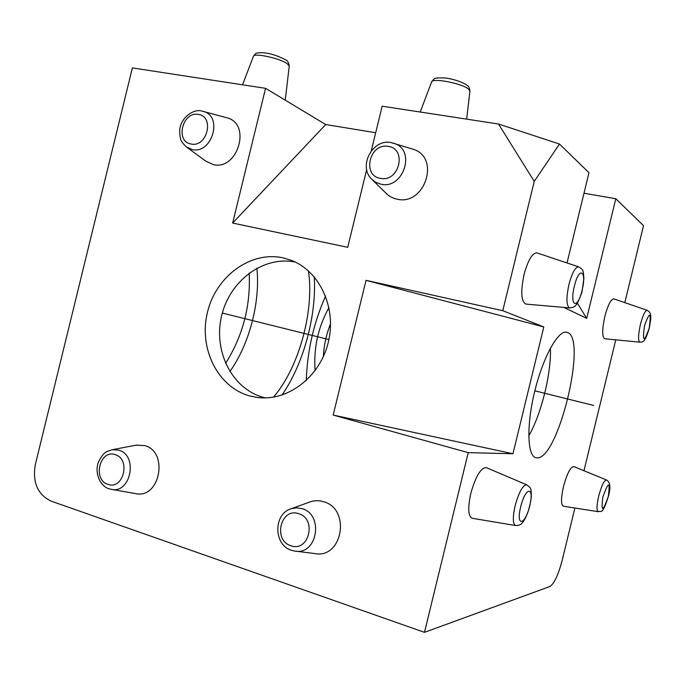 <?xml version="1.0" encoding="UTF-8"?>
<svg xmlns="http://www.w3.org/2000/svg" width="685" height="685" viewBox="0 0 685 685"><rect width="100%" height="100%" fill="white"/><g stroke="black" fill="none" stroke-linecap="round" stroke-linejoin="round"><path stroke-width="1.03" d="M306.246 380.612C307.291 350.797 313.747 322.609 325.606 296.048M567.026 262.954L588.98 172.697L559.474 144.03L498.509 124.019L382.153 106.192L371.261 150.846M574.895 508.022L562.214 560.21C558.344 574.801 554.268 583.551 549.986 586.48L424.486 632.341L50.981 501.069C37.624 494.476 32.383 482.368 35.286 464.73L132.385 67.918L265.557 88.322L325.709 124.542L375.68 132.727M624.814 302.642L643.523 225.665L615.798 198.736L583.988 193.221M502.773 310.699L366.03 280.328L333.175 415.067L512.954 453.753L543.804 326.933L502.773 310.699L534.249 181.388L498.509 124.019M424.486 632.341L468.223 452.648L333.175 415.067M265.557 88.322L232.643 223.062L347.723 247.319L366.706 169.52M372.837 180.292L385.432 192.631C388.652 196.107 392.591 198.299 397.249 199.224C424.734 205.885 440.541 157.858 413.603 149.39L411.291 148.671M111.723 489.398L135.228 493.525C159.733 499.827 169.195 451.877 144.723 445.592L135.981 445.19M249.554 395.896L256.781 397.394C287.006 401.881 319.544 377.658 328.132 342.954C337.02 308.336 319.946 271.192 291.322 260.351L283.239 257.894C250.761 250.616 216.023 276.218 207.486 312.154C198.496 347.971 217.445 387.025 249.554 395.896M295.689 551.177L314.595 553.54C342.551 559.388 351.191 508.827 323.508 501.685C319.099 500.333 314.715 500.384 310.382 501.814L309.629 502.088M187.082 147.481L205.86 161.18L213.395 164.623C237.746 170.565 251.592 124.216 227.317 117.914L225.939 117.537M615.798 198.736L586.702 318.388L563.849 307.411M583.962 470.723L615.772 339.837M512.954 453.753L468.223 452.648M559.474 144.03L534.249 181.388M537.194 252.953L536.869 252.851C532.262 252.962 527.972 260.249 524.016 274.719C520.48 292.161 521.157 301.957 526.063 304.106L569.569 307.908M563.447 486.718C560.895 498.38 560.895 504.871 563.43 506.215L598.245 511.695C596.472 510.667 596.609 505.513 598.673 496.223C601.473 485.828 604.067 480.408 606.456 479.962L573.773 466.545C570.451 466.964 567.009 473.686 563.447 486.718M567.48 332.473L566.486 332.199C557.89 330.316 542.837 357.596 534.6 391.846C526.251 426.087 527.364 456.39 536.081 457.751L536.989 457.845C558.069 460.003 587.576 338.621 567.48 332.473M486.47 467.701L486.204 467.59C480.767 467.769 475.63 476.4 470.775 493.491C467.632 508.244 468.155 516.516 472.35 518.305L515.548 525.515M613.948 298.917L613.803 298.865C610.883 299.165 607.886 305.048 604.821 316.53C601.995 329.768 602.012 337.183 604.864 338.775L639.944 342.192C637.958 340.942 638.112 335.051 640.398 324.51C642.813 315.357 645.064 310.613 647.154 310.296L647.256 310.331M586.702 318.388L577.344 303.121M550.397 348.134C551.442 373.077 541.287 414.288 528.751 435.917M265.48 397.908L263.245 397.334C231.795 388.678 213.069 350.729 221.623 315.768C229.74 280.696 263.477 255.471 295.381 262.115M543.804 326.933L366.03 280.328M325.709 124.542L232.643 223.062M314.261 276.843C316.65 315.742 303.515 364.12 281.972 395.099M273.409 397.172C298.857 367.905 314.475 311.144 308.447 270.892M315.1 370.653C313.465 348.22 318.088 327.165 328.98 307.505M330.581 323.722C326.334 334.271 323.928 345.223 323.363 356.577M593.647 405.451L534.848 390.827M328.903 339.572L222.317 313.054M536.869 252.851L578.577 266.825C581.753 268.828 583.149 270.147 582.747 270.772C583.183 270.652 583.56 273.178 583.894 278.358L582.207 290.543C582.276 292.76 576.804 305.442 575.879 305.099C575.169 306.572 573.131 307.514 569.766 307.925C566.315 306.238 566.041 298.437 568.935 284.515C572.052 272.947 575.272 267.056 578.577 266.825L578.808 266.91M574.398 286.082C579.21 265.652 587.096 270.832 582.062 290.406C577.506 310.254 569.312 306.366 574.398 286.082M602.86 497.062C608.503 481.221 610.318 481.007 608.306 496.411C602.731 512.234 600.916 512.448 602.86 497.062M486.204 467.59L526.697 484.809C529.728 487.069 531.038 488.508 530.61 489.107C531.046 489.013 531.286 491.599 531.329 496.848L529.882 505.718C527.604 514.084 525.01 519.846 522.098 523.006C521.122 524.624 518.999 525.472 515.711 525.549C512.757 524.179 512.551 517.603 515.103 505.821C518.913 492.155 522.775 485.151 526.697 484.809L526.885 484.894M520.694 506.874C525.498 486.513 534.762 486.025 529.685 505.795C525.164 525.506 515.582 527.279 520.694 506.874M644.508 325.649C649.868 310.939 651.418 311.821 649.157 328.278C643.84 343.014 642.29 342.14 644.508 325.649M391.186 142.6L394.389 143.456C416.232 150.34 403.354 189.54 381.04 184.239L375.782 182.364L371.424 178.905C358.109 165.933 372.734 138.576 391.024 142.566L413.603 149.39M380.483 178.357C361.603 175.702 369.703 142.523 388.275 146.419C407.404 148.799 399.167 182.578 380.483 178.357M136.726 445.044L112.323 449.694L118.788 450.156C138.516 455.328 130.784 494.364 111.021 489.27L109.335 488.825M107.956 484.338C92.269 479.817 99.813 448.992 115.2 454.686C131.083 458.984 123.42 490.332 107.956 484.338M310.382 501.814L291.271 508.698L296.579 507.799L301.931 508.612C324.365 514.529 317.275 555.8 294.61 551.048L291.759 550.346M290.894 545.714C272.647 540.388 280.764 507.131 298.703 513.707C317.198 518.776 308.944 552.641 290.894 545.714M201.698 111.004L203.616 111.467C223.199 116.561 211.939 154.296 192.262 149.587L186.166 146.821C182.484 142.489 179.384 141.932 179.795 129.003C181.825 116.056 194.617 108.872 201.484 110.961L227.317 117.914M191.149 144.021C174.923 141.795 182.45 111.038 198.385 114.438C214.816 116.424 207.17 147.703 191.149 144.021M466.656 119.139L469.927 91.174L468.84 89.375C463.163 83.587 431.961 77.465 431.576 82.029L420.23 112.023M285.243 100.173L289.241 66.06L287.092 63.577C279.694 58.251 253.741 52.642 253.424 56.29L242.558 84.803M256.884 268.169C260.463 301.837 249.366 344.384 229.826 371.561M249.186 273.067C250.744 305.827 242.867 335.941 225.553 363.418M536.081 457.751L535.601 457.614M256.781 397.394L260.488 397.779M606.456 479.962C610.275 482.026 610.917 487.497 608.4 496.368C601.892 516.721 601.002 509.957 598.245 511.695M639.944 342.192C642.479 341.464 644.422 344.375 649.217 328.338C651.632 315.631 651.581 312.985 647.154 310.296L613.803 298.865M112.323 449.694C107.023 451.74 103.992 450.773 98.297 462.384C94.102 474.654 101.466 486.941 109.146 488.773L111.021 489.27M291.271 508.698C273.238 513.69 273.375 545.243 291.604 550.312L294.61 551.048M469.927 91.174C469.567 88.108 468.831 86.327 467.727 85.848C464.302 82.585 452.28 78.518 444.36 77.919C433.074 77.884 435.112 77.816 431.576 82.029M289.241 66.06C288.787 62.695 287.606 60.64 285.705 59.886C277.305 55.442 269.351 53.036 261.833 52.659C255.342 53.139 256.567 52.377 253.424 56.29"/></g></svg>
